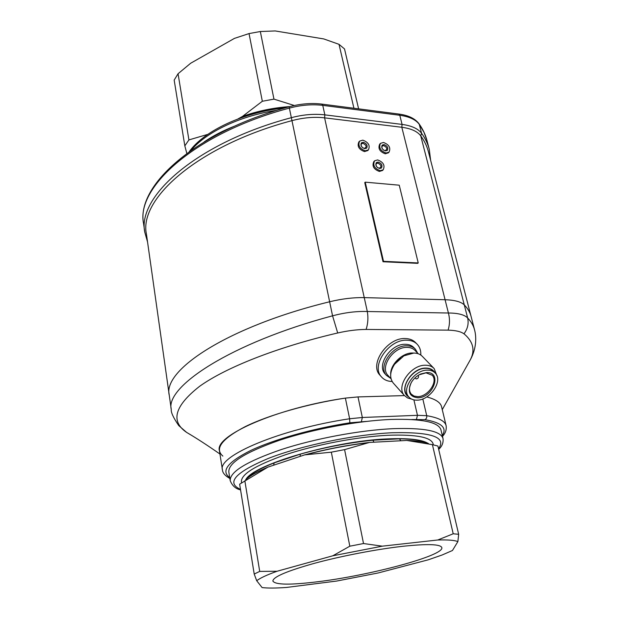 <?xml version="1.0" encoding="UTF-8"?>
<svg xmlns="http://www.w3.org/2000/svg" width="619" height="619" viewBox="0 0 619 619"><rect width="100%" height="100%" fill="white"/><g stroke="black" fill="none" stroke-linecap="round" stroke-linejoin="round"><path stroke-width="0.93" d="M366.363 421.415L349.843 422.808L349.627 418.769L362.339 417.492L358.014 396.918L404.47 395.603L358.014 396.918L345.379 398.102C276.43 408.068 213.988 435.946 219.428 450.74L222.438 469.929C217.114 456.11 280.198 429.068 349.627 418.769L345.379 398.102C307.782 403.781 268.731 415.047 245.201 426.638C221.803 438.879 214.352 448.698 222.855 456.087M441.579 406.76C440.581 402.543 435.644 399.263 426.77 396.918C435.644 399.263 440.581 402.543 441.579 406.76L446.106 425.64C444.999 421.013 438.546 417.701 426.723 415.689L422.808 398.922M414.931 377.923L416.278 378.952C418.065 378.472 418.792 377.489 418.475 376.004L418.104 375.416M417.848 397.777C433.176 397.971 442.562 371.826 426.669 372.568L420.765 373.969C416.749 375.841 413.593 378.696 411.295 382.511C407.287 391.703 409.469 396.794 417.848 397.777M412.068 381.281L411.488 382.209C408.919 387.007 408.834 390.976 411.225 394.102L413.995 396.036L417.678 396.624C427.992 396.825 438.531 381.374 432.17 375.222L425.988 372.831L419.048 374.843M427.52 370.131C414.552 369.659 401.066 389.165 408.834 396.957C410.792 399.162 413.515 400.23 417.013 400.16C430.05 400.385 443.336 380.878 435.273 373.118C433.393 371.114 430.809 370.116 427.52 370.131M434.987 372.824L433.555 371.33C431.667 369.326 429.091 368.328 425.81 368.336C412.858 367.848 399.417 387.324 407.178 395.115L407.441 395.409M434.956 372.785C433.138 369.682 430.12 368.119 425.895 368.088C411.271 367.531 397.646 390.767 408.788 396.911M436.898 375.694L434.19 368.615C432.062 366.363 429.153 365.233 425.462 365.233C410.823 364.661 395.618 386.674 404.377 395.495L407.495 397.909L411.55 399.062M433.865 368.274L422.437 356.459C420.316 354.215 417.423 353.078 413.771 353.054L403.905 355.84L394.582 364.251C389.908 371.624 389.421 377.838 393.135 382.898L393.429 383.231M400.578 358.006L396.64 361.651M413.801 353.054L412.424 352.992C402.28 352.66 390.117 364.661 390.69 374.41M418.22 353.751L415.194 350.609C413.19 348.489 410.474 347.414 407.047 347.383C393.475 346.71 379.64 366.99 387.858 375.276L388.136 375.594M417.678 353.194L415.442 349.232C413.322 346.988 410.443 345.843 406.815 345.804C392.415 345.077 377.729 366.603 386.442 375.4L390.527 378.263M415.117 348.892L413.987 347.723C411.867 345.479 408.989 344.334 405.368 344.296C390.984 343.553 376.337 365.04 385.049 373.837L385.343 374.17M442.268 409.631L470.131 360.134C475.268 350.64 473.403 342.013 464.536 334.252L463.956 333.827C460.969 331.583 455.669 330.353 448.071 330.144L366.115 329.44C357.217 329.494 347.746 330.678 337.703 332.991L335.722 333.432C276.964 347.336 226.198 367.33 199.759 386.202C174.635 405.832 170.248 421.222 186.59 432.379L190.536 434.747M392.137 381.497C387.595 381.374 384.02 379.826 381.428 376.847C370.665 365.922 388.887 339.243 406.737 340.202C411.202 340.272 414.738 341.673 417.353 344.419C419.868 347.197 421.013 350.741 420.796 355.035M380.259 375.524L379.888 375.114C369.133 364.189 387.308 337.564 405.128 338.539C409.585 338.608 413.121 340.017 415.736 342.764L416.951 344.009M219.946 454.029C207.195 445.154 196.084 437.935 186.59 432.379L178.752 425.593C173.39 417.748 170.89 412.378 171.27 409.484L171.27 409.484C164.994 386.898 230.585 342.965 332.558 315.814C344.876 312.564 356.459 311.125 367.307 311.504L448.411 313.013C458.006 313.044 464.42 314.692 467.647 317.957C471.191 321.718 473.481 325.64 474.518 329.71L474.518 329.718M474.494 329.625L471.036 316.255C470.014 312.278 467.763 308.494 464.289 304.912C461.101 301.786 454.702 300.06 445.076 299.728L364.243 297.623C353.48 297.399 341.951 298.776 329.648 301.763C228.156 326.484 162.511 370.092 169.25 395.208L146.44 234.137C138.586 198.947 198.111 145.473 292.122 120.597C303.534 117.595 314.359 116.682 324.596 117.85L324.851 114.863L402.079 124.411C411.604 125.696 418.096 128.659 421.578 133.309C425.276 138.455 427.837 143.778 429.253 149.272L430.646 160.36M358.014 396.918L345.379 398.102M463.956 333.827C467.662 328.882 468.893 323.59 467.647 317.957L464.289 304.912C461.101 301.786 454.702 300.06 445.076 299.728L364.243 297.623C353.48 297.399 341.951 298.776 329.648 301.763C228.156 326.484 162.511 370.092 169.25 395.208L171.262 409.399M448.071 330.144C449.827 324.604 449.943 318.886 448.411 313.013L401.816 127.274L324.596 117.85L367.307 311.504C368.375 317.655 367.98 323.629 366.115 329.44M147.554 241.99L144.8 232.264C136.9 196.726 196.718 142.749 291.348 117.68L332.558 315.814L337.703 332.991M377.644 159.919L374.603 160.816C372.615 165.258 374.48 168.538 380.205 170.674L383.176 169.799C385.219 165.374 383.37 162.085 377.644 159.919M374.449 160.979L373.822 161.613C371.833 166.047 373.698 169.327 379.416 171.455L382.55 170.418M378.155 162.062C381.59 163.354 382.697 165.335 381.482 167.989L379.687 168.515C376.259 167.231 375.137 165.258 376.337 162.596L378.155 162.062M362.811 140.149L359.639 141.101C357.767 145.473 359.654 148.707 365.303 150.796L368.413 149.875C370.332 145.511 368.467 142.269 362.811 140.149M359.492 141.256L358.873 141.913C357.001 146.285 358.888 149.512 364.529 151.601L367.794 150.518M363.307 142.269C366.703 143.538 367.825 145.488 366.68 148.103L364.8 148.661C361.411 147.399 360.281 145.457 361.411 142.834L363.307 142.269M383.509 142.471L380.484 143.353C378.604 147.678 380.461 150.897 386.055 153.009L389.018 152.158C390.953 147.848 389.111 144.622 383.509 142.471M380.337 143.507L379.71 144.157C377.822 148.475 379.679 151.694 385.273 153.806L388.384 152.792M384.012 144.575C387.378 145.86 388.484 147.794 387.332 150.378L385.544 150.897C382.186 149.62 381.072 147.693 382.209 145.101L384.012 144.575M317.918 581.721C369.984 575.461 444.465 555.583 441.827 547.598C440.542 544.132 427.474 543.706 402.629 546.314C376.584 549.239 341.201 556.048 314.514 563.282C286.945 571.028 273.056 576.947 272.863 581.055C275.269 584.901 290.288 585.125 317.918 581.721M254.208 574.053L259.709 571.407L277.049 571.26L332.821 555.785L349.812 546.198L363.515 543.536L382.31 546.167L437.765 539.992L453.209 533.779L458.664 534.29L457.882 541.586L452.458 550.5L442.098 555.003L428.193 559.824L378.077 572.985L336.813 581.032L286.52 587.446C276.02 588.197 267.888 588.251 262.116 587.586L256.715 580.746L254.208 574.053L239.646 484.174L267.888 467.128C257.473 471.531 250.045 475.702 245.611 479.624L249.774 476.498C254.038 473.667 259.686 470.742 266.735 467.724M246.563 478.82C250.672 473.922 259.879 468.606 274.171 462.88L300.277 454.153C324.364 447.375 348.574 442.732 372.909 440.21L399.456 438.825C412.811 438.956 422.057 440.364 427.187 443.057M390.999 419.442C357.952 420.781 312.997 429.137 279.61 440.217C245.256 452.249 228.326 462.826 228.813 471.949L230.206 480.669C229.757 471.825 246.788 461.457 281.281 449.556C314.808 438.592 359.918 430.182 393.034 428.673C424.1 427.659 440.759 430.948 443.018 438.531L440.976 429.942C438.662 422.104 422.003 418.606 390.999 419.442M349.812 546.198L331.327 452.172L304.633 454.88L267.888 467.128M304.633 454.88C326.159 449.139 347.77 444.984 369.473 442.438L344.59 449.626L331.327 452.172M453.209 533.779L432.41 444.651L406.822 440.442L369.473 442.438M363.515 543.536L344.59 449.626M259.709 571.407L244.83 480.723M458.664 534.29L437.904 446.036L432.41 444.651M406.822 440.442C416.262 440.728 423.45 441.734 428.363 443.444C423.605 441.85 416.85 440.898 408.076 440.573M437.765 539.992C447.87 539.698 454.57 540.232 457.882 541.586M332.821 555.785L382.31 546.167M256.715 580.746C260.081 578.076 266.859 574.912 277.049 571.26M274.171 462.88L273.629 465.217M300.277 454.153L300.145 456.381M400.88 440.759L399.456 438.825M372.909 440.21L373.93 442.198M204.108 141.96C212.859 135.925 223.088 130.624 234.787 126.059M383.014 261.744L417.709 263.354L418.227 262.936L399.247 185.197L365.225 182.156L364.753 182.62L383.014 261.744L383.509 261.326L418.227 262.936M418.939 123.661L419.264 124.334C415.775 119.622 409.283 116.596 399.781 115.273L398.737 114.035C408.238 115.273 414.97 118.484 418.939 123.661C422.792 129.069 425.47 134.687 426.986 140.521L423.976 132.296L419.264 124.334L421.578 133.309L420.734 135.84C424.448 140.97 427.009 146.27 428.418 151.763L471.036 316.255C470.014 312.278 467.763 308.494 464.289 304.912L420.734 135.84C417.345 131.36 411.039 128.504 401.816 127.274L402.079 124.411L399.781 115.273L322.754 105.362L324.851 114.863C314.29 113.641 303.124 114.577 291.348 117.68L289.367 108.108C195.132 133.178 135.631 187.627 143.585 223.66L144.8 232.264M365.225 182.156L383.509 261.326M186.822 153.404L184.826 145.86L188.919 139.909L207.798 134.369M184.826 145.86L174.171 80.083L178.063 73.738L190.683 63.231L234.454 38.378L249.031 33.581L262.332 101.261L242.524 116.387L237.982 118.941M241.503 117.099C256.498 111.621 272.081 108.263 288.245 107.017M262.332 101.261L273.954 99.125L294.365 105.509M249.031 33.581L260.328 31.523L273.954 99.125M178.063 73.738L188.919 139.909M260.328 31.523L275.231 30.95L323.791 38.935L339.011 44.328L344.52 48.932L358.61 108.851M339.011 44.328L353.921 108.24M361.388 421.624L362.339 417.492L417.461 415.31L413.91 399.889M416.463 419.318L417.461 415.31L426.723 415.689C426.994 417.562 426.383 418.877 424.882 419.636L411.751 419.52M349.843 422.808C312.564 428.58 273.791 439.536 250.656 450.508C227.676 462.076 220.697 471.09 229.711 477.559M442.291 435.474C447.344 427.861 441.54 422.584 424.882 419.636M377.342 167.432L379.138 168.236C381.9 166.844 381.497 165.141 377.923 163.13C375.857 163.385 375.478 164.631 376.785 166.867M362.657 147.74L364.258 148.398C367.059 147.059 366.665 145.372 363.082 143.337C361.016 143.562 360.614 144.769 361.867 146.974M383.656 150.146L384.995 150.634C387.711 149.303 387.308 147.639 383.78 145.627C381.915 145.767 381.459 146.858 382.403 148.893M241.557 482.758C239.785 474.99 254.471 465.635 285.607 454.71C315.876 444.651 357.287 436.79 387.749 435.289C417.245 434.252 432.433 437.416 433.315 444.79M427.891 443.281C421.4 439.436 407.72 437.981 386.867 438.925C333.471 441.053 253.883 464.536 245.998 479.292M438.531 448.682C446.903 437.122 431.412 431.807 392.044 432.751C354.316 434.507 301.182 445.564 268.251 458.455C235.189 472.429 225.935 482.735 240.489 489.381M305.91 454.679C326.608 449.216 347.391 445.231 368.251 442.709M289.228 106.747C300.617 103.729 311.465 102.839 321.787 104.093L322.754 105.362C312.224 104.093 301.089 105.006 289.367 108.108L289.228 106.747C195.72 131.777 135.832 185.661 143.585 223.66M285.529 107.776C270.619 109.153 256.258 112.341 242.439 117.324M191.116 150.34C205.872 132.234 240.42 115.652 276.724 110.368M242.524 116.387C257.775 110.956 273.536 107.691 289.816 106.592M442.5 436.364C445.525 433.168 446.725 429.594 446.106 425.64M229.85 478.464C225.107 475.81 222.639 472.962 222.438 469.929M408.834 396.957L407.178 395.115M404.377 395.495L393.135 382.898M391.046 378.843L387.858 375.276M386.442 375.4L385.049 373.837M381.428 376.847L379.888 375.114M474.518 329.71C476.266 335.985 477.04 347.808 470.131 360.134L470.131 360.134M383.176 169.799L382.387 170.581M368.413 149.875L367.64 150.68M389.018 152.158L388.237 152.947M230.206 480.669C232.287 485.807 235.738 488.878 240.567 489.869M438.693 449.363C442.074 446.345 443.514 442.732 443.018 438.531M426.986 140.521L429.253 149.272M398.737 114.035L321.849 104.1M189.298 151.616C204.138 130.671 244.459 111.892 284.964 107.93"/></g></svg>
